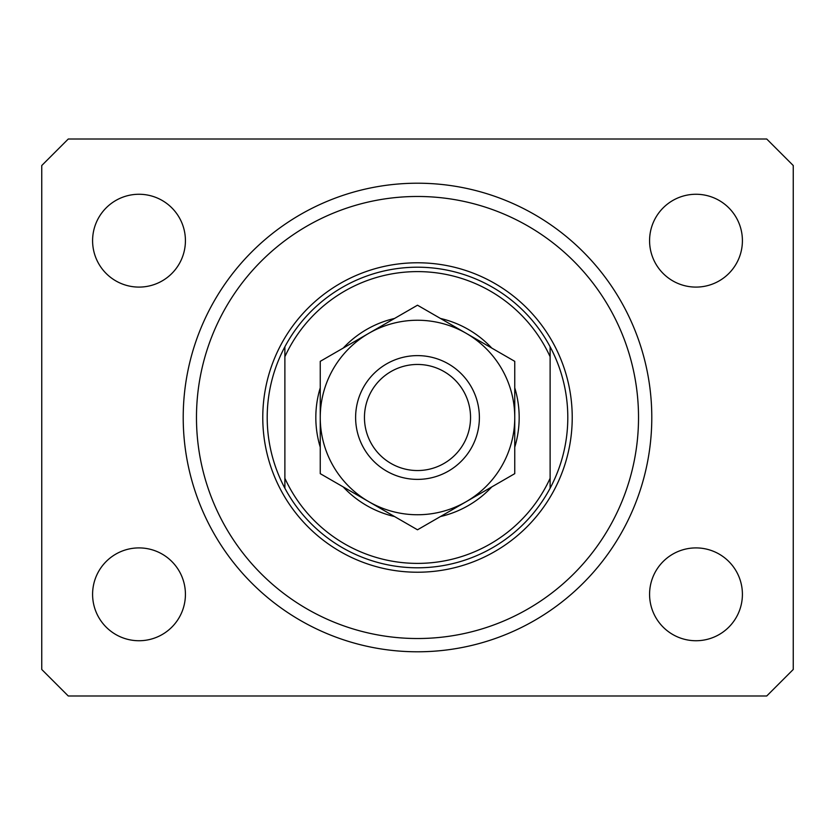 <?xml version="1.0" encoding="UTF-8"?>
<svg xmlns="http://www.w3.org/2000/svg" width="835" height="835" viewBox="0 0 835 835"><rect width="100%" height="100%" fill="white"/><g stroke="black" fill="none" stroke-linecap="round" stroke-linejoin="round"><path stroke-width="1.25" d="M183.209 417.5A234.291 234.291 0 0 0 417.5 651.791A234.291 234.291 0 0 0 651.791 417.5A234.291 234.291 0 0 0 417.5 183.209A234.291 234.291 0 0 0 183.209 417.5M92.591 594.322A46.416 46.416 0 0 0 139.007 640.737A46.416 46.416 0 0 0 185.422 594.322A46.416 46.416 0 0 0 139.007 547.906A46.416 46.416 0 0 0 92.591 594.322M649.578 594.322A46.416 46.416 0 0 0 695.993 640.737A46.416 46.416 0 0 0 742.409 594.322A46.416 46.416 0 0 0 695.993 547.906A46.416 46.416 0 0 0 649.578 594.322M649.578 240.678A46.416 46.416 0 0 0 695.993 287.094A46.416 46.416 0 0 0 742.409 240.678A46.416 46.416 0 0 0 695.993 194.263A46.416 46.416 0 0 0 649.578 240.678M92.591 240.678A46.416 46.416 0 0 0 139.007 287.094A46.416 46.416 0 0 0 185.422 240.678A46.416 46.416 0 0 0 139.007 194.263A46.416 46.416 0 0 0 92.591 240.678M68.272 695.993L766.728 695.993L793.25 669.472L793.25 165.528L766.728 139.007L68.272 139.007L41.75 165.528L41.75 669.472L68.272 695.993M514.757 387.847A101.672 101.672 0 0 1 514.757 447.153M491.805 486.899A101.672 101.672 0 0 1 440.442 516.552M394.558 516.552A101.672 101.672 0 0 1 343.195 486.899M320.243 447.153A101.672 101.672 0 0 1 320.243 387.847M638.524 417.5A221.024 221.024 0 0 0 417.5 196.476A221.024 221.024 0 0 0 196.476 417.5A221.024 221.024 0 0 0 417.5 638.524A221.024 221.024 0 0 0 638.524 417.5M567.8 417.5A150.3 150.3 0 0 0 550.119 346.776L550.119 356.722A145.874 145.874 0 0 0 284.881 356.722L284.881 478.278A145.874 145.874 0 0 0 550.119 478.278L550.119 488.224A150.3 150.3 0 0 0 567.8 417.5M284.881 346.776A150.3 150.3 0 0 0 417.5 567.8A150.3 150.3 0 0 0 550.119 488.224L550.119 346.776A150.3 150.3 0 0 0 284.881 346.776L284.881 356.722L284.881 346.776M343.195 348.101A101.672 101.672 0 0 1 394.558 318.448M440.442 318.448A101.672 101.672 0 0 1 491.805 348.101M284.881 478.278L284.881 488.224L284.881 478.278M470.543 417.5A53.043 53.043 0 0 0 417.5 364.457A53.043 53.043 0 0 0 364.457 417.5A53.043 53.043 0 0 0 417.5 470.543A53.043 53.043 0 0 0 470.543 417.5M355.616 417.5A61.884 61.884 0 0 1 417.5 355.616A61.884 61.884 0 0 1 479.384 417.5A61.884 61.884 0 0 1 417.5 479.384A61.884 61.884 0 0 1 355.616 417.5M320.243 361.346L320.243 473.654L368.872 501.72A97.257 97.257 0 0 0 514.757 417.5L514.757 361.346L466.128 333.28A97.257 97.257 0 0 0 320.243 417.5A97.257 97.257 0 0 0 368.872 501.72L417.5 529.797L514.757 473.654L514.757 417.5A97.257 97.257 0 0 0 466.128 333.28L417.5 305.203L320.243 361.346L320.243 473.654M514.757 473.654L514.757 361.346M572.226 417.5A154.726 154.726 0 0 1 417.5 572.226A154.726 154.726 0 0 1 262.774 417.5A154.726 154.726 0 0 1 417.5 262.774A154.726 154.726 0 0 1 572.226 417.5"/></g></svg>
